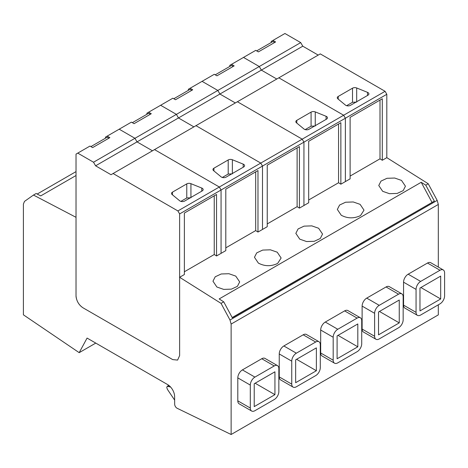 <?xml version="1.0" encoding="UTF-8"?>
<svg xmlns="http://www.w3.org/2000/svg" width="468" height="468" viewBox="0 0 468 468"><rect width="100%" height="100%" fill="white"/><g stroke="black" fill="none" stroke-linecap="round" stroke-linejoin="round"><path stroke-width="0.7" d="M229.993 320.018L437.182 200.398L438.317 204.452L231.128 324.072L229.993 320.018L221.042 303.369L179.624 277.284L179.624 355.61L179.624 213.923L386.814 94.302L386.814 157.663L428.232 183.749L425.775 185.17L421.206 182.292L219.159 298.941L223.727 301.819L232.298 317.754L434.345 201.1L232.181 317.538M386.814 157.663L382.297 160.272L379.998 158.822L350.117 176.073M382.297 160.272L382.297 98.771L350.117 117.351L350.117 178.852L340.862 184.193L338.557 182.748L308.681 199.994M179.624 277.284L184.369 274.546L184.369 213.045L216.544 194.472L216.544 255.967L225.804 250.62L225.804 189.125L257.985 170.545L257.985 232.046L267.24 226.699L267.24 165.198L299.421 146.619L299.421 208.12L308.681 202.773L308.681 141.278L340.862 122.698L340.862 184.193M299.421 208.12L297.121 206.669L267.24 223.92M257.985 232.046L255.68 230.595L225.804 247.841M216.544 255.967L214.245 254.516L184.369 271.768M221.042 303.369L223.727 301.819M318.632 228.261L311.799 225.874L304.089 226.132L298.093 228.94L295.84 233.362L299.754 239.16L306.587 241.546L314.297 241.289L320.293 238.481L322.546 234.059L318.632 228.261M276.658 263.894L277.764 263.256L281.128 257.997L277.226 252.199L270.399 249.818L262.7 250.076L256.71 252.884L254.463 257.295L258.365 263.086C264.321 266.257 270.416 266.52 276.658 263.894M216.877 287.007L223.71 289.394L231.42 289.136L237.416 286.328L239.669 281.906L235.755 276.108L228.928 273.721L221.212 273.979L215.216 276.787L212.963 281.209L216.877 287.007M382.666 191.307L389.487 193.688L397.192 193.43L403.182 190.622L405.428 186.211L401.521 180.42L394.7 178.039L386.995 178.29L381.005 181.098L378.758 185.509L382.666 191.307M341.242 215.239C347.197 218.404 353.293 218.673 359.529 216.04L360.635 215.403L364.005 210.144L360.103 204.352L353.276 201.971L345.571 202.229L339.587 205.037L337.34 209.448L341.242 215.239M421.206 182.292L431.923 202.223M434.345 201.1L425.775 185.17M428.232 183.749L437.182 200.398M438.317 204.452L438.317 267.082M438.317 304.814L438.317 314.882L231.128 434.503L177.156 408.277A3.258 1.878 -120 0 1 176.974 408.184A3.258 1.878 -120 0 1 174.675 404.217L174.617 396.519A9.769 5.639 -120 0 0 167.708 384.626L87.077 338.071L79.191 352.661L23.4 314.818L23.4 204.054L24.506 201.38L33.468 195.062L76.027 217.316L76.027 295.799A9.769 5.639 -120 0 0 76.108 297.069C76.951 301.737 79.221 305.3 82.93 307.763C78.735 304.867 76.436 300.883 76.027 295.799L76.027 154.112L89.979 146.057L92.629 147.59L109.845 137.645L107.195 136.118L131.414 122.136L134.064 123.663L151.281 113.724L148.631 112.197L172.856 98.21L175.5 99.737L192.717 89.797L190.072 88.271L214.291 74.289L216.941 75.816L234.158 65.877L231.508 64.344L255.733 50.363L258.377 51.889L275.594 41.95L272.949 40.423L284.942 33.497L300.713 42.6L302.784 46.192L318.211 55.095M231.128 324.072L231.128 434.503M179.624 355.61L177.6 360.085L172.715 359.599L82.93 307.763L172.715 359.599L177.6 360.085L179.624 355.61M379.226 305.341L366.725 298.122L386.059 286.96A6.517 3.762 120 0 1 389.312 286.638L401.813 293.857A6.517 3.762 120 0 0 398.56 294.179L379.226 305.341A6.517 3.762 120 0 0 374.616 313.314L362.121 306.101L362.121 329.062A6.511 3.762 120 0 0 363.466 332.04L375.968 339.259A6.511 3.762 120 0 0 379.22 338.937L398.56 327.77A6.511 3.762 120 0 0 403.164 319.796L403.159 296.835A6.517 3.762 120 0 0 401.813 293.857M366.725 298.122A6.517 3.762 120 0 0 362.121 306.101M337.785 329.261L325.289 322.048L344.623 310.887A6.517 3.762 120 0 1 347.876 310.565L360.372 317.778A6.517 3.762 120 0 0 357.119 318.1L337.785 329.261A6.517 3.762 120 0 0 333.181 337.241L320.679 330.022L320.679 352.983A6.511 3.762 120 0 0 322.031 355.967L334.526 363.18A6.511 3.762 120 0 0 337.785 362.858L357.119 351.696A6.511 3.762 120 0 0 361.723 343.723L361.723 320.761A6.517 3.762 120 0 0 360.372 317.778M325.289 322.048A6.517 3.762 120 0 0 320.679 330.022M403.556 305.136A6.511 3.762 120 0 0 404.908 308.12L417.403 315.333A6.511 3.762 120 0 0 420.662 315.011L439.996 303.849A6.511 3.762 120 0 0 444.6 295.875L444.6 272.914A6.517 3.762 120 0 0 443.249 269.931A6.517 3.762 120 0 0 439.996 270.252L427.495 263.039L408.16 274.201A6.517 3.762 120 0 0 403.556 282.175L403.556 305.136L416.058 312.355A6.511 3.762 120 0 0 417.403 315.333M443.249 269.931L430.753 262.718A6.517 3.762 120 0 0 427.495 263.039M296.349 353.188L283.848 345.969L303.182 334.807A6.517 3.762 120 0 1 306.435 334.485L318.936 341.704A6.517 3.762 120 0 0 315.684 342.026L296.349 353.188A6.517 3.762 120 0 0 291.745 361.161L279.244 353.948L279.244 376.91A6.511 3.762 120 0 0 280.589 379.887L293.091 387.106A6.511 3.762 120 0 0 296.349 386.784L315.684 375.617A6.511 3.762 120 0 0 320.287 367.649L320.287 344.688A6.517 3.762 120 0 0 318.936 341.704M283.848 345.969A6.517 3.762 120 0 0 279.244 353.948M254.908 377.109L242.412 369.895L261.747 358.734A6.517 3.762 120 0 1 264.999 358.412L277.501 365.631A6.517 3.762 120 0 0 274.242 365.947L254.908 377.109A6.517 3.762 120 0 0 250.304 385.088L237.808 377.869L237.802 400.836A6.511 3.762 120 0 0 239.154 403.814L251.655 411.027A6.511 3.762 120 0 0 254.908 410.705L274.242 399.543A6.511 3.762 120 0 0 278.846 391.57L278.846 368.608A6.517 3.762 120 0 0 277.501 365.631M242.412 369.895A6.517 3.762 120 0 0 237.808 377.869M76.027 171.616L37.183 194.044M76.027 175.523L40.734 195.899L36.159 193.506L33.468 195.062M95.77 343.091L79.191 352.661M362.121 329.062L374.616 336.276A6.511 3.762 120 0 0 375.968 339.259M374.616 336.276L374.616 313.314M320.679 352.983L333.181 360.202A6.511 3.762 120 0 0 334.526 363.18M333.181 360.202L333.181 337.241M416.058 312.355L416.058 289.394L403.556 282.175M408.16 274.201L420.662 281.414A6.517 3.762 120 0 0 416.058 289.394M420.662 281.414L439.996 270.252M279.244 376.91L291.745 384.129A6.511 3.762 120 0 0 293.091 387.106M291.745 384.129L291.745 361.161M237.802 400.836L250.304 408.049A6.511 3.762 120 0 0 251.655 411.027M250.304 408.049L250.304 385.088M170.621 387.048L167.251 386.287L166.748 387.405L167.409 389.358L174.64 400.093M378.53 311.986L378.53 334.848L399.251 322.885L399.251 300.023L378.53 311.986M337.095 335.907L337.095 358.769L357.809 346.806L357.809 323.944L337.095 335.907M440.686 298.958L419.971 310.922L419.971 288.06L440.686 276.097L440.686 298.958L420.89 287.527M295.653 359.834L295.653 382.695L316.374 370.732L316.374 347.87L295.653 359.834M254.218 383.754L254.218 406.616L274.932 394.659L274.932 371.797L254.218 383.754M399.251 322.885L379.449 311.454M357.809 346.806L338.013 335.375M316.374 370.732L296.577 359.301M274.932 394.659L255.136 383.228M274.663 42.489L272.949 41.5L256.669 50.901M233.222 66.415L231.514 65.426L215.233 74.827M191.786 90.336L190.072 89.353L173.792 98.754M150.339 114.268L148.625 113.279L132.356 122.674M108.909 138.189L107.195 137.2L90.915 146.601M77.752 153.118L93.524 162.22L95.595 165.812L111.021 174.716L320.282 53.896L385.088 91.313L386.814 94.302M179.624 213.923L177.893 210.933L219.334 187.007L154.528 149.596L219.334 187.007L221.06 190.002L221.06 253.363L221.06 190.002L219.334 187.007L260.77 163.086L195.969 125.67L260.77 163.086L262.495 166.076L262.495 229.437L262.495 166.076L260.77 163.086L302.211 139.16L237.405 101.749L302.211 139.16L303.937 142.155L303.937 205.511L303.937 142.155L302.211 139.16L343.647 115.239L278.84 77.823L343.647 115.239L345.372 118.228L345.372 181.59L345.372 118.228L343.647 115.239L385.088 91.313M93.524 162.22L134.959 138.3L119.194 129.191L134.959 138.3L176.401 114.373L160.629 105.271L176.401 114.373L217.836 90.447L202.065 81.344L217.836 90.447L259.278 66.526L243.506 57.424L259.278 66.526L261.349 70.112L276.769 79.022L261.349 70.112L302.784 46.192M95.595 165.812L137.03 141.886L134.959 138.3L137.03 141.886L178.472 117.959L176.401 114.373L178.472 117.959L219.907 94.039L217.836 90.447L219.907 94.039L261.349 70.112L259.278 66.526L300.713 42.6M272.949 40.423L271.224 41.418L271.224 42.5M379.998 100.099L379.998 158.822M337.867 98.842L345.448 105.095A3.258 1.878 -0 0 0 350.421 105.347L367.953 95.22A3.258 1.878 -0 0 0 368.907 93.892A3.258 1.878 -0 0 0 367.52 92.354L356.686 87.978A3.258 1.878 -0 0 0 352.515 88.189L338.229 96.437A3.258 1.878 -0 0 0 337.276 97.765A3.258 1.878 -0 0 0 337.867 98.842M346.612 105.686L352.515 102.276L356.686 102.065M219.907 94.039L235.334 102.942L219.907 94.039M231.508 64.344L229.782 65.344L229.782 66.427M338.557 124.026L338.557 182.748M296.425 122.768L304.013 129.022A3.258 1.878 -0 0 0 308.979 129.273L326.518 119.147A3.258 1.878 -0 0 0 327.471 117.819A3.258 1.878 -0 0 0 326.079 116.28L315.251 111.899A3.258 1.878 -0 0 0 311.08 112.109L296.794 120.358A3.258 1.878 -0 0 0 295.84 121.686A3.258 1.878 -0 0 0 296.425 122.768M305.177 129.607L311.08 126.196L315.251 125.986M178.472 117.959L193.892 126.869L178.472 117.959M190.072 88.271L188.347 89.265L188.347 90.347M297.121 147.952L297.121 206.669M137.03 141.886L152.457 150.79L137.03 141.886M148.631 112.197L146.905 113.192L146.905 114.274M255.68 171.873L255.68 230.595M213.554 170.615L221.136 176.869A3.258 1.878 -0 0 0 226.108 177.12L243.641 166.994A3.258 1.878 -0 0 0 244.594 165.666A3.258 1.878 -0 0 0 243.202 164.128L232.374 159.746A3.258 1.878 -0 0 0 228.203 159.957L213.917 168.205A3.258 1.878 -0 0 0 212.963 169.533A3.258 1.878 -0 0 0 213.554 170.615M222.3 177.454L228.203 174.049L232.374 173.839M113.092 173.517L177.893 210.933M107.195 136.118L105.47 137.118L105.47 138.2M214.245 195.799L214.245 254.516M172.113 194.536L179.7 200.79A3.258 1.878 -0 0 0 184.667 201.041L202.199 190.921A3.258 1.878 -0 0 0 203.153 189.593A3.258 1.878 -0 0 0 201.766 188.048L190.932 183.672A3.258 1.878 -0 0 0 186.767 183.883L172.476 192.132A3.258 1.878 -0 0 0 171.528 193.459A3.258 1.878 -0 0 0 172.113 194.536M180.859 201.38L186.767 197.97L190.932 197.759M398.56 294.179L386.059 286.96M357.119 318.1L344.623 310.887M315.684 342.026L303.182 334.807M274.242 365.947L261.747 358.734M169.153 385.632L168.1 386.24M367.52 95.472L367.52 92.354M356.686 87.978L356.686 101.726M352.515 102.276L352.515 88.189M338.229 96.437L338.229 99.14M326.079 119.398L326.079 116.28M315.251 111.899L315.251 125.652M311.08 126.196L311.08 112.109M296.794 120.358L296.794 123.066M243.202 167.246L243.202 164.128M232.374 159.746L232.374 173.499M228.203 174.049L228.203 159.957M213.917 168.205L213.917 170.914M201.766 191.172L201.766 188.048M190.932 183.672L190.932 197.426M186.767 197.97L186.767 183.883M172.476 192.132L172.476 194.84M168.831 385.38L167.251 386.287"/></g></svg>
